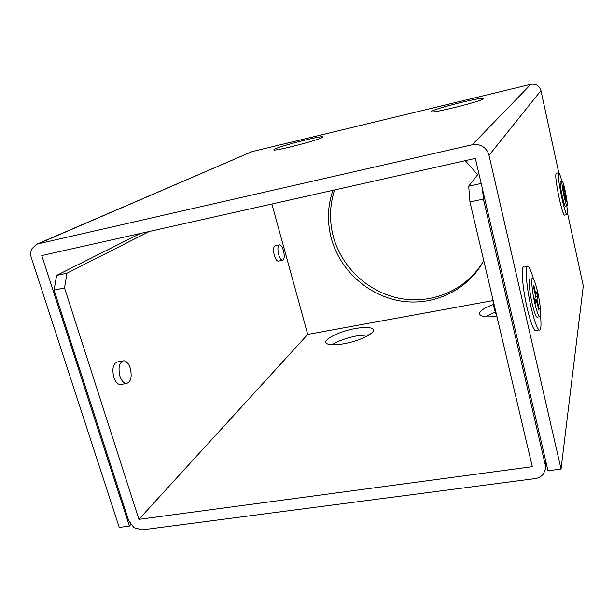 <?xml version="1.0" encoding="UTF-8"?>
<svg xmlns="http://www.w3.org/2000/svg" width="614" height="614" viewBox="0 0 614 614"><rect width="100%" height="100%" fill="white"/><g stroke="black" fill="none" stroke-linecap="round" stroke-linejoin="round"><path stroke-width="0.92" d="M567.436 212.782L583.3 285.978L561.058 469.042L547.987 470.769L475.366 158.404L41.775 255.562L129.385 526.075L130.751 524.586M527.096 266.522L524.195 267.075C520.741 264.411 522.261 287.198 527.157 308.113C530.22 321.015 532.875 328.505 535.147 330.585L536.344 330.386M558.571 172.818L556.169 173.332C555.117 174.959 556.123 183.264 559.185 198.23C561.495 208.514 563.238 214.148 564.412 215.146L564.596 215.107M561.058 469.042L489.02 155.342C488.092 151.612 486.019 148.695 482.781 146.585C479.48 144.589 475.957 143.991 472.204 144.781L37.984 243.858L36.395 244.38L31.728 248.969C30.493 251.717 30.378 254.695 31.368 257.895L119.262 527.418L129.385 526.075M558.778 172.81L540.965 90.611L489.02 155.342M483.786 260.704C467.975 290.222 433.645 306.294 400.888 301.029C368.108 295.787 339.757 270.16 331.215 238.063C327.039 221.9 327.6 205.989 332.918 190.325M465.282 160.661L477.631 174.744M492.766 300.622L307.729 334.4L271.879 204.001M483.763 260.589C467.469 289.133 433.53 304.229 401.402 298.688C369.252 293.147 341.63 267.865 333.248 236.336C329.196 220.664 329.649 205.199 334.615 189.941M36.395 244.38L252.055 151.627L530.834 84.325C535.991 83.611 539.368 85.707 540.965 90.611M483.287 98.831L483.464 98.478C482.865 96.598 435.641 108.271 431.634 111.257L431.289 111.771C431.596 113.72 480.931 101.471 483.287 98.831M321.943 137.643L322.826 136.815C321.475 135.487 282.179 145.457 274.895 148.964L273.69 149.97C274.911 151.343 316.018 140.852 321.943 137.643M485.283 316.686L495.122 312.15M496.772 316.425C486.94 317.446 481.238 316.724 479.672 314.268C479.027 311.313 483.579 308.067 493.349 304.529M331.867 344.822C338.368 340.816 346.879 337.792 357.417 335.743L369.329 334.776M343.418 343.848C333.832 345.413 328.068 345.137 326.134 343.003C323.079 339.358 339.949 331.153 355.498 328.49C365.269 326.84 371.155 327.124 373.151 329.357C376.09 332.872 359.32 341.177 343.418 343.848M482.558 189.342L483.418 199.113L545.293 464.951L545.462 469.15L543.451 473.916C541.425 476.533 538.647 478.091 535.116 478.605L142.271 529.836L134.075 527.718L128.702 520.71L54.078 290.123L64.524 287.905L138.902 519.352L532.307 466.694L469.956 201.968L468.712 186.188L478.813 173.225M481.199 183.486L468.712 186.188M483.418 199.113L469.956 201.968M140.284 233.489L56.611 275.433L66.972 273.192L64.524 287.905M56.611 275.433L54.078 290.123M121.695 384.333L120.167 384.602C118.011 384.349 116.153 382.545 114.58 379.199L113.836 377.234C111.963 369.344 112.961 364.263 116.813 361.991M278.495 261.103L278.234 261.157C277.006 261.103 275.839 259.622 274.734 256.729L274.297 255.332C273.077 249.906 273.376 246.713 275.202 245.761M307.729 334.4L138.902 519.352M149.34 231.463L66.972 273.192M533.666 279.5C531.432 271.787 529.552 267.405 528.017 266.346C524.632 263.667 526.229 286.469 531.11 307.407C534.165 320.324 536.797 327.83 539.015 329.925C540.98 330.808 541.479 326.003 540.52 315.519M532.33 278.679L530.342 279.048C528.286 277.382 529.26 291.113 532.169 303.615C534.011 311.421 535.6 315.941 536.943 317.185L537.611 317.07M561.787 180.869C560.398 175.788 559.377 173.094 558.717 172.787C557.696 174.407 558.717 182.711 561.779 197.693C564.082 207.985 565.809 213.626 566.96 214.624C567.628 214.631 567.589 211.738 566.837 205.959M562.002 180.823L560.398 181.161C559.784 182.135 560.398 187.109 562.224 196.081C563.614 202.267 564.65 205.659 565.348 206.266L565.448 206.243M536.621 300.66L538.777 310.154L539.13 308.735L536.989 299.279L537.734 296.508L536.69 291.896L535.938 294.628L533.781 285.126L533.397 286.446L535.561 295.994L534.786 298.803L535.861 303.516L536.621 300.66L535.27 300.906M534.978 299.647L536.989 299.279M538.394 308.474L539.13 308.735M535.938 294.628L535.278 294.751M535.185 297.353L537.734 296.508M497.01 316.824L494.201 308.696L492.505 297.698M534.786 303.147C536.613 310.96 538.194 315.489 539.522 316.732C541.648 318.566 540.573 304.659 537.726 292.325C535.869 284.366 534.257 279.784 532.898 278.572C530.864 276.899 531.877 290.637 534.786 303.147M564.849 195.221L566.223 201.592L565.01 194.63L565.333 193.425L564.657 190.317L564.327 191.507L562.954 185.129L564.166 192.098L563.836 193.303L564.519 196.449L564.849 195.221L564.281 195.344M564.166 194.807L565.01 194.63M563.959 193.847L565.333 193.425M563.944 195.728C565.325 201.914 566.361 205.306 567.044 205.913C567.651 204.938 567.037 199.98 565.218 191.054C563.836 184.837 562.792 181.422 562.094 180.8C561.495 181.775 562.117 186.748 563.944 195.728M278.649 254.426C279.784 258.164 281.089 260.113 282.563 260.267C284.405 259.361 284.719 256.176 283.491 250.704C282.363 246.951 281.051 244.994 279.554 244.84C277.72 245.746 277.421 248.946 278.649 254.426M119.907 376.136C121.472 380.665 123.567 383.128 126.2 383.535C130.866 382.276 132.225 377.165 130.268 368.193C128.694 363.595 126.561 361.116 123.867 360.748C119.277 362.037 117.957 367.164 119.907 376.136M530.834 84.325L472.204 144.781M37.984 243.858L252.055 151.627M545.293 464.951L545.831 461.49M373.381 330.255L373.151 329.357M545.462 469.15L546.314 463.593M535.147 330.585L539.015 329.925M564.412 215.146L566.96 214.624M539.522 316.732L536.943 317.185M567.044 205.913L565.348 206.266M278.234 261.157L282.563 260.267M275.233 245.753L279.324 244.894M120.167 384.602L126.2 383.535M117.865 361.853L122.493 361.001"/></g></svg>
